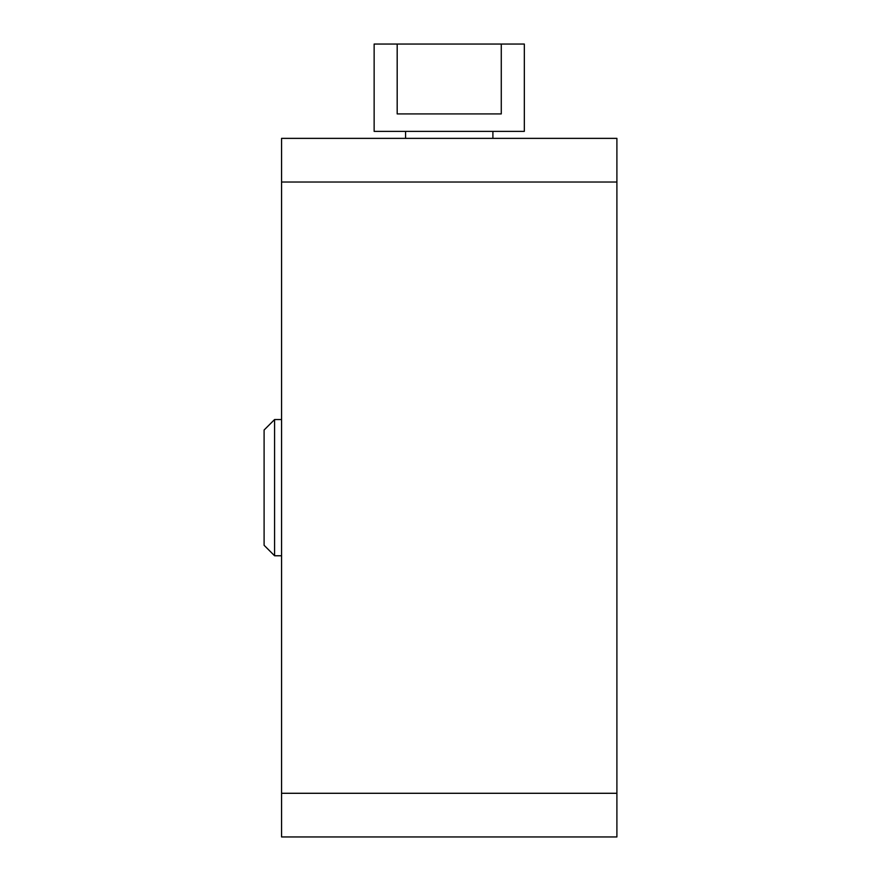 <?xml version="1.0" encoding="UTF-8"?>
<svg xmlns="http://www.w3.org/2000/svg" width="881" height="881" viewBox="0 0 881 881"><rect width="100%" height="100%" fill="white"/><g stroke="black" fill="none" stroke-linecap="round" stroke-linejoin="round"><path stroke-width="1.32" d="M264.102 527.62L264.102 545.284L274.586 555.768L274.586 419.543L264.102 430.016L264.102 527.62M421.118 836.95L477.348 836.95M536.551 138.361L281.568 138.361L281.568 836.95L616.898 836.95L616.898 138.361L281.568 138.361M524.327 44.05L501.278 44.05L501.278 113.913L397.188 113.913L397.188 44.05L374.139 44.05L374.139 131.379L524.327 131.379L524.327 44.05M397.188 44.05L501.278 44.05M281.568 836.95L616.898 836.95M281.568 182.026L616.898 182.026M281.568 793.285L616.898 793.285M281.568 419.543L274.586 419.543M281.568 555.768L274.586 555.768M405.568 131.379L405.568 138.361M492.897 131.379L492.897 138.361"/></g></svg>
